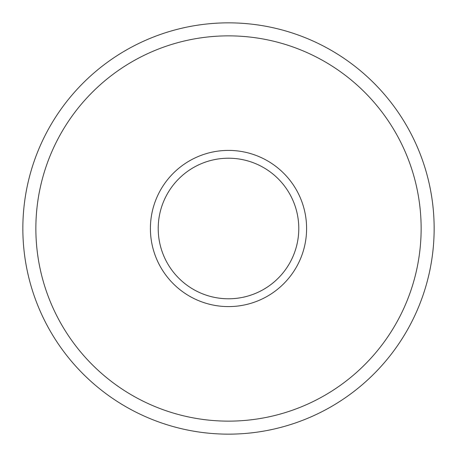 <?xml version="1.0" encoding="UTF-8"?>
<svg xmlns="http://www.w3.org/2000/svg" width="457" height="457" viewBox="0 0 457 457"><rect width="100%" height="100%" fill="white"/><g stroke="black" fill="none" stroke-linecap="round" stroke-linejoin="round"><path stroke-width="0.69" d="M228.5 150.404A78.096 78.096 0 0 1 306.596 228.5A78.096 78.096 0 0 1 228.5 306.596A78.096 78.096 0 0 1 150.404 228.5A78.096 78.096 0 0 1 228.5 150.404M228.5 298.787A70.287 70.287 0 0 0 298.787 228.5A70.287 70.287 0 0 0 228.5 158.213A70.287 70.287 0 0 0 158.213 228.5A70.287 70.287 0 0 0 228.5 298.787M228.5 421.137A192.637 192.637 0 0 0 421.137 228.5A192.637 192.637 0 0 0 228.5 35.863A192.637 192.637 0 0 0 35.863 228.5A192.637 192.637 0 0 0 228.5 421.137M228.5 22.85A205.65 205.65 0 0 1 434.15 228.5A205.65 205.65 0 0 1 228.5 434.15A205.65 205.65 0 0 1 22.85 228.5A205.65 205.65 0 0 1 228.5 22.85"/></g></svg>
